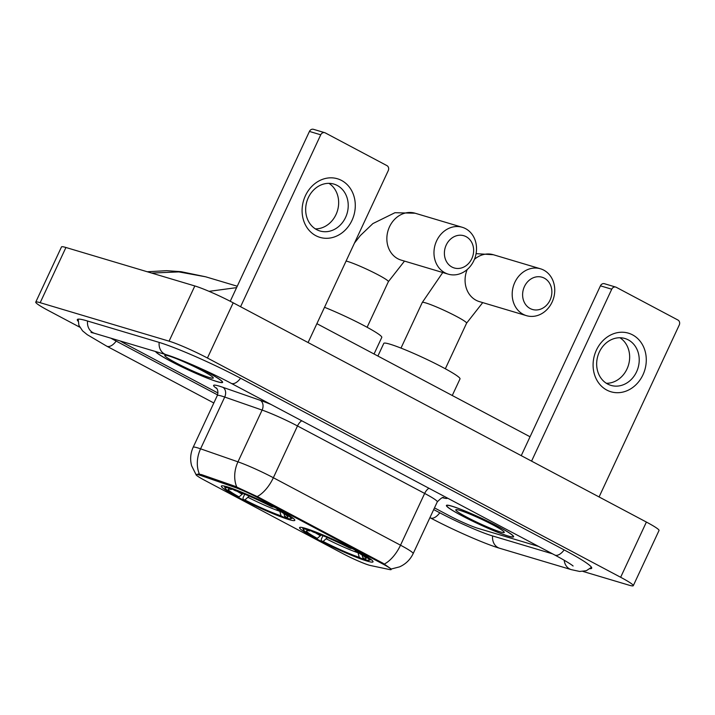 <?xml version="1.0" encoding="UTF-8"?>
<svg xmlns="http://www.w3.org/2000/svg" width="715" height="715" viewBox="0 0 715 715"><rect width="100%" height="100%" fill="white"/><g stroke="black" fill="none" stroke-linecap="round" stroke-linejoin="round"><path stroke-width="1.07" d="M288.923 519.582A40.514 3.53 -155 0 0 294.794 520.341A40.514 3.53 -155 0 0 269.206 504.647A40.514 3.53 -155 0 0 227.227 486.852A40.514 3.53 -155 0 0 221.355 486.093A40.514 3.53 -155 0 0 246.952 501.787A40.514 3.53 -155 0 0 288.923 519.582M367.144 561.087A40.514 3.53 -155 0 0 373.016 561.847A40.514 3.53 -155 0 0 347.427 546.153A40.514 3.53 -155 0 0 305.448 528.358A40.514 3.53 -155 0 0 299.576 527.599A40.514 3.53 -155 0 0 325.164 543.293A40.514 3.53 -155 0 0 367.144 561.087M368.967 565.118A20.637 1.796 -155 0 0 370.495 565.52L389.693 569.578A20.637 1.796 -155 0 0 391.159 569.56A20.637 1.796 -155 0 0 382.623 563.876L258.481 498.006A20.637 1.796 -155 0 0 234.6 487.281L201.031 475.6A20.637 1.796 -155 0 0 196.035 474.563A20.637 1.796 -155 0 0 204.561 480.248L343.075 553.741A20.637 1.796 -155 0 0 368.967 565.118M508.24 536.089A37.073 3.235 -155 0 0 513.62 536.777A37.073 3.235 -155 0 0 490.204 522.424A37.073 3.235 -155 0 0 451.791 506.131A37.073 3.235 -155 0 0 446.419 505.442A37.073 3.235 -155 0 0 469.835 519.805A37.073 3.235 -155 0 0 508.24 536.089M155.504 351.512A37.073 3.235 -155 0 0 180.797 366.366A37.073 3.235 -155 0 0 217.244 381.685A37.073 3.235 -155 0 0 222.624 382.373A37.073 3.235 -155 0 0 193.801 365.392M197.948 474.027L201.496 474.599L235.065 486.28L258.794 497.327L382.945 563.197L390.908 568.8M120.236 340.983A22.934 2.002 -155 0 0 125.617 344.004L217.968 393.009L125.617 344.004A22.934 2.002 -155 0 1 120.236 340.983M434.479 507.891L449.199 515.694A22.934 2.002 -155 0 0 477.969 528.34L538.574 546.421L477.969 528.34A22.934 2.002 -155 0 1 449.199 515.694L434.479 507.891M452.077 506.292A36.688 3.2 -155 0 0 446.759 505.603A36.688 3.2 -155 0 0 469.934 519.814A36.688 3.2 -155 0 0 507.954 535.937A36.688 3.2 -155 0 0 513.272 536.616A36.688 3.2 -155 0 0 490.097 522.406A36.688 3.2 -155 0 0 452.077 506.292M500.384 531.915A26.759 2.333 -155 0 0 504.254 532.192A26.759 2.333 -155 0 0 486.343 521.557A26.759 2.333 -155 0 0 459.647 510.304A26.759 2.333 -155 0 0 455.947 509.661A26.759 2.333 -155 0 0 471.659 519.662A26.759 2.333 -155 0 0 500.384 531.915M632.561 334.861A30.575 26.223 -73.4 0 1 642.964 374.821A30.575 26.223 -73.4 0 1 606.812 390.077A30.575 26.223 -73.4 0 1 596.408 350.118A30.575 26.223 -73.4 0 1 632.561 334.861M607.643 384.035A24.462 20.976 106.6 0 0 610.95 385.385A24.462 20.976 106.6 0 0 637.378 369.914A24.462 20.976 106.6 0 0 628.244 339.857A24.462 20.976 106.6 0 0 624.937 338.508A24.462 20.976 106.6 0 0 598.509 353.979A24.462 20.976 106.6 0 0 607.643 384.035M619.95 337.757A24.462 20.976 -73.4 0 1 628.476 365.088A24.462 20.976 -73.4 0 1 606.365 383.285M599.081 496.952L679.25 325.03A3.825 3.28 106.6 0 0 677.945 320.034L616.259 287.296A3.825 3.28 106.6 0 0 615.74 287.081A3.825 3.28 106.6 0 0 611.736 289.209L600.43 285.83L521.244 455.652M531.567 461.13L611.736 289.209M600.43 285.83A3.825 3.28 -73.4 0 1 604.434 283.712L615.74 287.081M155.816 351.601A36.688 3.2 -155 0 0 180.663 366.259A36.688 3.2 -155 0 0 216.958 381.533A36.688 3.2 -155 0 0 222.276 382.212A36.688 3.2 -155 0 0 192.907 364.999M209.388 377.52A26.759 2.333 -155 0 0 213.267 377.788A26.759 2.333 -155 0 0 195.347 367.153A26.759 2.333 -155 0 0 168.651 355.9A26.759 2.333 -155 0 0 164.951 355.257A26.759 2.333 -155 0 0 180.663 365.258A26.759 2.333 -155 0 0 209.388 377.52M544.321 278.162A16.82 14.416 106.6 0 0 524.435 286.554A16.82 14.416 106.6 0 0 530.155 308.531A16.82 14.416 106.6 0 0 550.041 300.139A16.82 14.416 106.6 0 0 544.321 278.162M523.166 314.305A24.462 20.976 -73.4 0 1 514.031 284.257A24.462 20.976 -73.4 0 1 540.46 268.786A24.462 20.976 -73.4 0 1 543.766 270.136A24.462 20.976 -73.4 0 1 552.901 300.193A24.462 20.976 -73.4 0 1 526.472 315.664A24.462 20.976 -73.4 0 1 523.166 314.305M452.264 395.502L460.004 378.905A42.042 3.664 -155 0 0 433.451 362.621A42.042 3.664 -155 0 0 389.89 344.156A42.042 3.664 -155 0 0 383.794 343.37L377.895 356.034M302.57 527.59A37.913 3.307 -155 0 0 302.588 527.643L303.33 529.654A36.385 3.173 -155 0 0 315.547 537.85L317.29 538.377L321.196 535.026M362.139 555.09L363.032 558.469L365.731 559.899A36.385 3.173 -155 0 0 369.029 560.292L371.049 559.568A37.913 3.307 -155 0 0 371.094 559.55M306.646 528.725L306.86 529.538A36.385 3.173 -155 0 0 303.33 529.654M310.462 530.012L310.632 530.664A36.385 3.173 -155 0 1 351.226 548.503L351.557 548.226M357.411 551.292L357.044 551.587A36.385 3.173 -155 0 1 369.029 560.292M306.86 529.538L309.559 530.968A32.872 2.869 -155 0 0 306.726 530.655A32.872 2.869 -155 0 0 317.29 538.377M351.226 548.503L349.483 547.976A32.872 2.869 -155 0 0 313.322 532.094L310.632 530.664M363.032 558.469A32.872 2.869 -155 0 0 366.08 558.335A32.872 2.869 -155 0 0 355.301 551.068L357.044 551.587M310.596 530.539L309.559 530.968M355.301 551.068L355.239 550.139M363.774 558.013L361.96 558.773A36.385 3.173 -155 0 1 321.366 540.942L321.25 539.333L322.93 535.723M321.366 540.942L323.108 541.461A32.872 2.869 -155 0 0 359.27 557.343L361.96 558.773M327.407 537.6L323.108 541.461M359.27 557.343L358.063 552.802A29.404 2.565 -155 0 1 326.29 538.842M466.1 236.665A16.82 14.416 106.6 0 0 446.214 245.048A16.82 14.416 106.6 0 0 451.934 267.026A16.82 14.416 106.6 0 0 471.82 258.642A16.82 14.416 106.6 0 0 466.1 236.665M444.945 272.808A24.462 20.976 -73.4 0 1 435.819 242.751A24.462 20.976 -73.4 0 1 462.239 227.281A24.462 20.976 -73.4 0 1 465.545 228.63A24.462 20.976 -73.4 0 1 474.68 258.687A24.462 20.976 -73.4 0 1 448.251 274.158A24.462 20.976 -73.4 0 1 444.945 272.808M224.349 486.093A37.913 3.307 -155 0 0 224.367 486.137L225.109 488.148A36.385 3.173 -155 0 0 237.326 496.353L239.069 496.871L242.984 493.52M283.927 513.585L284.82 516.972L287.51 518.393A36.385 3.173 -155 0 0 290.808 518.786L292.828 518.062A37.913 3.307 -155 0 0 292.873 518.044M228.425 487.219L228.639 488.032A36.385 3.173 -155 0 0 225.109 488.148M232.241 488.515L232.411 489.158A36.385 3.173 -155 0 1 273.005 506.998L273.336 506.729M279.19 509.786L278.832 510.081A36.385 3.173 -155 0 1 290.808 518.786M228.639 488.032L231.338 489.462A32.872 2.869 -155 0 0 228.505 489.149A32.872 2.869 -155 0 0 239.069 496.871M273.005 506.998L271.262 506.479A32.872 2.869 -155 0 0 235.101 490.588L232.411 489.158M284.82 516.972A32.872 2.869 -155 0 0 287.859 516.829A32.872 2.869 -155 0 0 277.08 509.563L278.832 510.081M232.375 489.033L231.338 489.462M277.08 509.563L277.018 508.633M374.052 353.997L381.783 337.4A42.042 3.664 -155 0 0 363.372 325.271A42.042 3.664 -155 0 0 324.53 307.289M285.553 516.516L283.739 517.276A36.385 3.173 -155 0 1 243.145 499.436L243.029 497.828L244.718 494.217M243.145 499.436L244.888 499.955A32.872 2.869 -155 0 0 281.049 515.846L283.739 517.276M249.186 496.094L244.888 499.955M281.049 515.846L279.851 511.305A29.404 2.565 -155 0 1 248.069 497.345M341.564 180.457A30.575 26.223 -73.4 0 1 351.968 220.417A30.575 26.223 -73.4 0 1 315.816 235.673A30.575 26.223 -73.4 0 1 305.412 195.713A30.575 26.223 -73.4 0 1 341.564 180.457M316.647 229.631A24.462 20.976 106.6 0 0 319.954 230.981A24.462 20.976 106.6 0 0 346.382 215.51A24.462 20.976 106.6 0 0 337.248 185.462A24.462 20.976 106.6 0 0 333.941 184.104A24.462 20.976 106.6 0 0 307.513 199.574A24.462 20.976 106.6 0 0 316.647 229.631M328.963 183.353A24.462 20.976 -73.4 0 1 337.48 210.684A24.462 20.976 -73.4 0 1 315.369 228.88M308.085 342.548L388.254 170.626A3.825 3.28 106.6 0 0 386.958 165.63L325.262 132.892A3.825 3.28 106.6 0 0 324.744 132.686A3.825 3.28 106.6 0 0 320.74 134.804L309.434 131.426L230.239 301.265M240.571 306.726L320.74 134.804M309.434 131.426A3.825 3.28 -73.4 0 1 313.438 129.308L324.744 132.686M110.87 338.186A41.282 3.602 -155 0 0 116.563 341.305L217.566 394.894M433.692 509.572L440.154 512.995A41.282 3.602 -155 0 0 491.938 535.75L552.543 553.839M583.047 571.455L628.851 585.12A30.575 2.663 -155 0 0 633.284 585.692A30.575 2.663 -155 0 0 620.647 577.273L207.439 358.018A30.575 2.663 -155 0 0 169.08 341.162L40.183 302.695A30.575 2.663 -155 0 0 35.75 302.123A30.575 2.663 -155 0 0 48.388 310.551L79.758 327.193M633.284 585.692L659.033 530.476A30.575 2.663 -155 0 0 646.396 522.057L233.188 302.803A30.575 2.663 -155 0 0 194.829 285.955L65.932 247.488A30.575 2.663 -155 0 0 61.499 246.916L35.75 302.123M589.964 568.702A65.744 5.729 -155 0 0 591.698 568.228A65.744 5.729 -155 0 0 564.528 550.112L240.946 378.423A65.744 5.729 -155 0 0 158.48 342.19L86.873 320.82A65.744 5.729 -155 0 0 77.336 319.596A65.744 5.729 -155 0 0 78.087 321.232M209.057 291.345L236.594 287.636M237.255 286.223L205.714 276.812L178.813 271.897L151.652 273.067M382.623 563.876L382.945 563.197M258.481 498.006L258.794 497.327M234.6 487.281L235.065 486.28M201.031 475.6L201.496 474.599M216.868 388.611A38.217 3.334 25 0 1 219.139 386.1A38.217 3.334 25 0 1 222.848 387.307L260.251 400.329A38.217 3.334 25 0 1 271.173 404.538M199.431 474.125A26.759 20.235 -70.8 0 1 200.575 448.823L224.707 397.057A30.575 2.663 -155 0 0 221.739 396.092A30.575 2.663 -155 0 0 217.306 395.52C219.201 389.577 215.59 387.217 216.404 388.022L216.404 388.022M196.232 474.966L191.638 465.787C189.949 459.441 190.458 453.274 193.166 447.277A30.575 2.663 25 0 1 197.599 447.849A30.575 2.663 25 0 1 200.575 448.823L237.97 461.836A30.575 2.663 25 0 1 273.353 477.727L400.516 545.196A26.759 13.567 118 0 1 384.384 564.037M257.221 496.568A26.759 13.567 -62 0 0 273.353 477.727L297.494 425.961A30.575 2.663 -155 0 0 262.11 410.079L224.707 397.057A7.642 5.783 109.2 0 0 222.848 387.307M236.781 487.022A26.759 20.235 -70.8 0 1 237.97 461.836L262.11 410.079A7.642 5.783 109.2 0 0 260.251 400.329M428.929 488.247A7.642 3.879 118 0 0 424.656 493.43L400.516 545.196A30.575 2.663 25 0 1 413.154 553.616L437.294 501.858A30.575 2.663 -155 0 0 424.656 493.43L297.494 425.961A7.642 3.879 118 0 1 301.766 420.769M447.465 498.078A38.217 3.334 25 0 1 444.73 498.212L442.656 497.774M444.73 498.212A7.642 7.132 101.9 0 0 443.443 497.72M467.181 269.537A24.462 20.976 106.6 0 0 476.056 300.246A24.462 20.976 106.6 0 0 479.363 301.605L526.472 315.664M400.99 348.098L422.261 302.49A24.462 2.136 25 0 1 425.809 302.945A24.462 2.136 25 0 1 456.492 316.423A24.462 2.136 25 0 1 466.6 323.162L482.723 302.606M476.074 253.655L493.35 254.728A24.462 20.976 106.6 0 0 474.42 259.348M315.44 532.827A29.404 2.565 -155 0 0 320.472 535.758M354.47 243.064L360.405 235.503L372.881 223.581L394.948 212.713L415.129 213.222A24.462 20.976 106.6 0 0 388.701 228.693A24.462 20.976 106.6 0 0 397.835 258.75A24.462 20.976 106.6 0 0 401.142 260.099L448.251 274.158M346.096 261.038A24.462 2.136 25 0 1 347.588 261.44A24.462 2.136 25 0 1 378.271 274.918A24.462 2.136 25 0 1 388.379 281.656L404.502 261.1M237.219 491.321A29.404 2.565 -155 0 0 242.251 494.253M213.821 402.983L106.732 346.167A12.226 6.203 -62 0 0 116.179 341.1M87.561 321.026A12.226 10.484 106.6 0 0 94.612 333.342L166.229 354.712C178.312 358.152 210.487 372.22 231.115 383.285L554.697 554.983C569.614 562.92 573.564 566.28 573.055 565.994M159.177 342.396A12.226 10.484 106.6 0 0 166.229 354.712M240.562 378.217A12.226 6.203 118 0 1 231.115 383.285M564.144 549.915A12.226 6.203 118 0 1 554.697 554.983M591.493 567.29L586.327 570.704L579.695 571.464L571.294 569.641A12.226 10.484 -73.4 0 1 564.207 560.238M571.294 569.641L499.678 548.271A12.226 10.484 -73.4 0 1 492.626 535.955M499.678 548.271C484.788 543.927 452.506 529.681 430.323 517.866A12.226 6.203 -62 0 0 439.77 512.798M65.932 247.488L40.183 302.695M194.829 285.955L169.08 341.162M233.188 302.803L207.439 358.018M646.396 522.057L620.647 577.273M391.409 568.97L399.56 566.861C405.7 564.108 410.231 559.693 413.154 553.616M193.166 447.277L217.306 395.52M437.294 501.858C441.057 498.087 443.166 496.719 443.613 497.729M493.35 254.728L540.46 268.786M422.261 302.49L442.755 272.522M445.329 368.77L466.6 323.162M415.129 213.222L462.239 227.281M367.108 327.273L388.379 281.656M78.194 319.149L78.891 325.307L82.574 330.866L87.239 334.674L106.732 346.167M91.028 332.439L94.612 333.342M530.047 436.776L316.888 323.672M205.706 276.803L181.02 271.673L166.666 270.69L147.236 271.754"/></g></svg>
